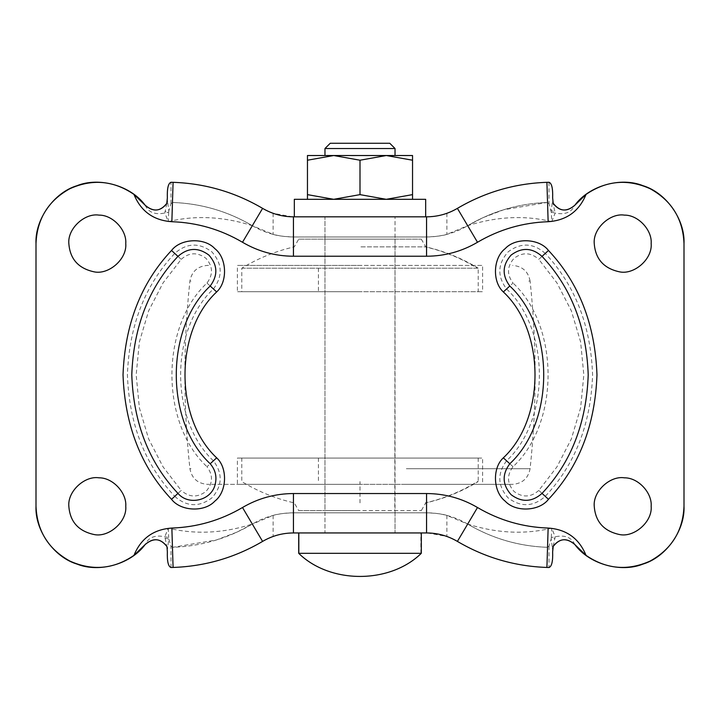 <?xml version="1.0" encoding="UTF-8"?>
<svg xmlns="http://www.w3.org/2000/svg" width="720" height="720" viewBox="0 0 720 720"><rect width="100%" height="100%" fill="white"/><g stroke="black" fill="none" stroke-linecap="round" stroke-linejoin="round"><path stroke-width="0.54" stroke-dasharray="3.6 2.7" d="M242.001 291.699L360 291.699L241.785 291.699L241.785 268.209L478.215 268.209L478.215 291.699M421.299 239.157L425.754 246.879L360 246.879L425.313 246.879C443.781 251.127 461.151 258.228 477.423 268.209L242.001 268.209M237.636 291.699L482.598 291.699L237.402 291.699L237.402 265.428L360 265.428L237.636 265.428M481.734 265.428L360 265.428L482.598 265.428L482.598 291.699L481.734 291.699M481.734 458.073L360 458.073L482.598 458.073L482.598 484.344L237.402 484.344L237.402 458.073L360 458.073L237.636 458.073M237.636 484.344L481.734 484.344M242.001 458.073L478.215 458.073L241.785 458.073L241.785 481.572C258.138 491.535 275.625 498.636 294.246 502.893L298.701 510.615L360 510.615L298.89 510.615M425.754 502.893L425.313 502.893C443.781 498.645 461.151 491.544 477.423 481.572L478.215 481.572C461.862 491.535 444.375 498.636 425.754 502.893L421.299 510.615M325.035 510.615L421.299 510.615L324.972 510.615L324.972 239.157L360 239.157L325.035 239.157M394.785 239.157L360 239.157L395.028 239.157L394.785 510.615M298.818 239.157L421.299 239.157L298.701 239.157L294.246 246.879C275.625 251.136 258.138 258.246 241.785 268.209M208.521 265.428L207.315 265.428C197.568 266.256 191.763 271.467 189.909 281.061C183.186 343.611 183.186 406.161 189.909 468.711C191.763 478.305 197.568 483.516 207.315 484.344M401.598 484.344L511.911 484.344L401.598 484.344M528.75 281.061L530.091 281.061C536.814 343.611 536.814 406.161 530.091 468.711C528.237 478.305 522.432 483.516 512.685 484.344L511.911 484.344M360 484.344L207.315 484.344L360 484.344M93.942 271.8C108.576 275.157 127.215 259.119 125.757 243.531M99.036 215.127C84.699 212.787 67.446 228.681 68.841 243.531M93.942 534.501C108.576 537.858 127.215 521.82 125.757 506.241M99.036 477.828C84.699 475.488 67.446 491.382 68.841 506.241M619.344 271.8C633.978 275.157 652.617 259.119 651.159 243.531M624.438 215.127C610.101 212.787 592.848 228.681 594.243 243.531M619.344 534.501C633.978 537.858 652.617 521.82 651.159 506.241M624.438 477.828C610.101 475.488 592.848 491.382 594.243 506.241M325.242 512.802L395.028 512.802L324.972 512.802L324.972 532.944L395.028 532.944L325.242 532.944M394.758 216.828L324.972 216.828L395.028 216.828L324.972 216.828L324.972 236.97L360 236.97L324.972 236.97M394.758 236.97L360 236.97L395.028 236.97L395.028 216.828L395.028 532.944L298.701 532.944M166.77 203.517L164.835 212.985L168.282 221.625C195.237 215.118 223.254 216.468 252.324 225.693C227.763 211.257 201.249 203.517 172.782 202.464L170.982 203.571L168.84 210.744L167.49 201.078L166.806 203.454M145.125 205.2C148.554 212.463 155.124 215.064 164.835 212.985L168.669 212.274L168.84 210.744L164.907 211.653M168.669 212.274L168.282 221.625M166.779 546.264L167.49 548.694L168.84 539.028L170.982 546.201L172.782 547.308C201.249 546.264 227.763 538.515 252.324 524.079C223.263 533.304 195.246 534.654 168.282 528.156L164.835 536.787L166.86 546.417M167.355 547.956L167.355 551.907M164.907 538.119L168.84 539.028L168.669 537.498L164.835 536.787C155.124 534.708 148.554 537.309 145.125 544.572M168.282 528.156L168.669 537.498M553.23 546.255L555.165 536.787L551.718 528.156C524.763 534.663 496.746 533.304 467.676 524.079C492.237 538.515 518.751 546.264 547.218 547.308L549.018 546.201L551.16 539.028L552.51 548.694L553.014 546.651M574.875 544.572C571.446 537.309 564.876 534.708 555.165 536.787L551.331 537.498L551.16 539.028L555.093 538.119M551.331 537.498L551.718 528.156M551.331 212.292L549.018 203.571L547.218 202.464C518.751 203.517 492.237 211.257 467.676 225.693C496.737 216.468 524.754 215.118 551.718 221.625L551.331 212.292L555.165 213.021L552.51 200.988L551.16 210.744L555.093 211.653M551.718 221.625L555.165 213.021C564.876 215.082 571.446 212.472 574.875 205.2M552.645 197.865L552.798 202.473M167.355 197.865L167.49 201.078M552.645 551.907L552.51 548.694M545.256 253.422C533.304 242.883 520.938 242.361 508.14 251.856C497.601 263.808 497.079 276.174 506.574 288.972C550.287 329.679 550.287 420.093 506.574 460.8C497.079 473.598 497.601 485.973 508.14 497.916C520.938 507.411 533.304 506.889 545.256 496.35C575.028 464.679 590.805 424.188 592.587 374.886C590.805 325.584 575.028 285.093 545.256 253.422L538.812 259.344L556.956 282.924L571.338 310.779L580.626 341.928L583.83 374.886L580.626 407.844L571.338 438.993L556.956 466.848L538.812 490.428L545.256 496.35M174.744 496.35C186.696 506.889 199.062 507.411 211.86 497.916C222.399 485.973 222.921 473.598 213.426 460.8C169.713 420.093 169.713 329.679 213.426 288.972C222.921 276.174 222.399 263.808 211.86 251.856C199.062 242.361 186.696 242.883 174.744 253.422C144.972 285.093 129.195 325.584 127.413 374.886C129.195 424.188 144.972 464.679 174.744 496.35L181.188 490.428L163.044 466.848L148.662 438.993L139.374 407.844L136.17 374.886L139.374 341.928L148.662 310.779L163.044 282.924L181.188 259.344L174.744 253.422M262.602 541.404C234.954 557.64 205.119 566.325 173.079 567.45M467.676 524.079C454.986 516.645 441.279 512.883 426.564 512.802L293.436 512.802C278.721 512.883 265.014 516.645 252.324 524.079C227.763 538.515 201.249 546.255 172.782 547.308L216.27 540.018L236.916 532.152L252.324 524.079L273.123 515.412C277.164 514.044 283.941 513.171 293.436 512.802L426.564 512.802C436.095 513.18 442.863 514.044 446.877 515.412L467.676 524.079C492.237 538.515 518.751 546.255 547.218 547.308M263.853 540.684L273.123 536.463C277.137 534.609 283.905 533.439 293.436 532.944L426.564 532.944M427.509 532.953L446.877 536.463L456.147 540.684M546.921 567.45C514.881 566.325 485.046 557.64 457.398 541.404M457.398 208.368C485.046 192.132 514.881 183.447 546.921 182.322M252.324 225.693C265.014 233.127 278.721 236.889 293.436 236.97L426.564 236.97C441.279 236.889 454.986 233.127 467.676 225.693C492.237 211.266 518.751 203.517 547.218 202.464L503.73 209.754L483.084 217.611L467.676 225.693L446.877 234.369C442.89 235.719 436.122 236.592 426.564 236.97L293.436 236.97C283.914 236.592 277.146 235.728 273.123 234.369L252.324 225.693C227.763 211.266 201.249 203.517 172.782 202.464M456.147 209.097L446.877 213.309C442.863 215.163 436.095 216.342 426.564 216.828L293.436 216.828M292.491 216.819L273.123 213.309L263.853 209.097M173.079 182.322C205.119 183.447 234.954 192.132 262.602 208.368M684 243.531L684 506.241M36 506.241L36 243.531M333.729 155.529L360 160.218L386.271 155.529L333.729 155.529L307.458 160.218L307.458 155.529L324.972 155.529M325.035 148.527L395.028 148.527M325.035 155.529L372.312 155.529M360 143.271L389.772 143.271M298.818 553.32L421.299 553.32M420.867 553.32L420.867 532.944L360 532.944L421.299 532.944M298.818 532.944L360 532.944L324.972 532.944L324.972 216.828M325.035 532.944L394.785 532.944M325.035 216.828L394.785 216.828M425.214 216.828L425.673 216.828M294.444 199.314L425.673 199.314M412.542 155.529L412.542 160.218L386.271 155.529L395.028 155.529M307.458 160.218L307.458 199.314L333.729 199.314L307.458 194.625M360 160.218L360 194.625L333.729 199.314L386.271 199.314L360 194.625M412.542 160.218L412.542 194.625L386.271 199.314L412.542 199.314L412.542 194.625M412.542 199.314L307.458 199.314M318.429 268.209L318.429 291.699M318.429 458.073L318.429 481.572M191.043 281.061L189.909 281.061M406.35 468.711L529.236 468.711L406.35 468.711M530.091 468.711L529.236 468.711M191.043 468.711L189.909 468.711M360 502.893L360 481.572M549.018 182.277L549.018 203.571M170.982 203.571L170.982 182.277M170.982 567.504L170.982 546.201M549.018 546.201L549.018 567.504M506.574 288.972L513.018 283.05C506.691 274.518 507.042 266.265 514.062 258.3C522.594 251.973 530.838 252.324 538.812 259.344M538.812 490.428C530.838 497.448 522.594 497.799 514.062 491.472C507.042 483.507 506.691 475.254 513.018 466.722C559.746 423.216 559.746 326.556 513.018 283.05M513.018 466.722L506.574 460.8M213.426 460.8L206.982 466.722C213.309 475.254 212.958 483.507 205.938 491.472C197.406 497.799 189.162 497.448 181.188 490.428M181.188 259.344C189.162 252.324 197.406 251.973 205.938 258.3C212.958 266.265 213.309 274.518 206.982 283.05C160.254 326.556 160.254 423.216 206.982 466.722M206.982 283.05L213.426 288.972M273.123 515.412L273.123 536.463M446.877 515.412L446.877 536.463M446.877 213.309L446.877 234.369M273.123 213.309L273.123 234.369M478.215 458.073L478.215 481.572M530.091 281.061C528.237 271.467 522.432 266.256 512.685 265.428M478.215 268.209C461.862 258.246 444.375 251.136 425.754 246.879M395.028 512.802L395.028 532.944"/><path stroke-width="1.08" d="M125.757 243.531C126.882 230.202 112.842 214.893 99.036 215.127C84.699 212.787 67.446 228.681 68.841 243.531C69.984 258.957 78.354 268.38 93.942 271.8C108.576 275.157 127.215 259.119 125.757 243.531C126.882 230.202 112.842 214.893 99.036 215.127M68.841 243.531C69.984 258.957 78.354 268.38 93.942 271.8M125.757 506.241C126.882 492.903 112.842 477.594 99.036 477.828C84.699 475.488 67.446 491.382 68.841 506.241C69.984 521.658 78.354 531.081 93.942 534.501C108.576 537.858 127.215 521.82 125.757 506.241C126.882 492.903 112.842 477.594 99.036 477.828M68.841 506.241C69.984 521.658 78.354 531.081 93.942 534.501M651.159 243.531C652.284 230.202 638.244 214.893 624.438 215.127C610.101 212.787 592.848 228.681 594.243 243.531C595.386 258.957 603.756 268.38 619.344 271.8C633.978 275.157 652.617 259.119 651.159 243.531C652.284 230.202 638.244 214.893 624.438 215.127M594.243 243.531C595.386 258.957 603.756 268.38 619.344 271.8M651.159 506.241C652.284 492.903 638.244 477.594 624.438 477.828C610.101 475.488 592.848 491.382 594.243 506.241C595.386 521.658 603.756 531.081 619.344 534.501C633.978 537.858 652.617 521.82 651.159 506.241C652.284 492.903 638.244 477.594 624.438 477.828M594.243 506.241C595.386 521.658 603.756 531.081 619.344 534.501M167.355 201.339L166.986 203.121C160.434 211.581 153.153 212.274 145.125 205.2C153.234 212.121 160.452 211.554 166.77 203.517L167.355 197.865C167.031 188.478 168.246 183.285 170.982 182.277L173.079 182.322C205.119 183.447 234.954 192.132 262.602 208.368C272.124 213.948 282.402 216.765 293.436 216.828L426.564 216.828C437.598 216.765 447.876 213.948 457.398 208.368C485.046 192.132 514.881 183.447 546.921 182.322L549.018 182.277C551.754 183.249 552.96 188.451 552.645 197.865L553.23 203.517C559.548 211.554 566.766 212.112 574.875 205.2C566.829 212.283 559.548 211.563 553.023 203.049L552.798 202.473M167.355 548.433L166.86 546.417C160.578 538.236 153.333 537.624 145.125 544.572C153.153 537.498 160.434 538.191 166.986 546.651L167.355 551.907C167.04 561.321 168.246 566.523 170.982 567.504L173.079 567.45L171.864 528.057C197.145 527.175 220.689 520.326 242.496 507.519L262.602 541.404C234.954 557.64 205.119 566.325 173.079 567.45M552.645 548.433L553.014 546.651C559.566 538.191 566.847 537.498 574.875 544.572C566.766 537.651 559.548 538.218 553.23 546.255L552.645 551.907C552.969 561.294 551.754 566.487 549.018 567.504L546.921 567.45C514.881 566.325 485.046 557.64 457.398 541.404C447.876 535.824 437.598 533.007 426.564 532.944L293.436 532.944C282.402 533.007 272.124 535.824 262.602 541.404L263.853 540.684M133.974 194.427L145.125 205.2C130.95 185.715 99.315 176.661 76.977 185.706C53.901 192.618 34.875 219.465 36 243.531C37.026 218.943 48.303 200.673 69.831 188.739C92.277 178.632 113.661 180.531 133.974 194.427C140.904 211.347 153.531 220.446 171.864 221.715L173.079 182.322M242.496 507.519C258.219 498.294 275.202 493.641 293.436 493.542L426.564 493.542C444.798 493.641 461.781 498.294 477.504 507.519C499.311 520.326 522.855 527.175 548.136 528.057C566.469 529.335 579.096 538.425 586.026 555.354C606.339 569.25 627.723 571.14 650.169 561.033C671.697 549.099 682.974 530.829 684 506.241L684 243.531C685.125 219.465 666.099 192.618 643.023 185.706C620.685 176.661 589.05 185.715 574.875 205.2L586.026 194.427C579.114 211.329 566.478 220.428 548.136 221.715L546.921 182.322M586.026 555.354L574.875 544.572C589.05 564.057 620.685 573.111 643.023 564.066C666.099 557.154 685.125 530.307 684 506.241M548.136 528.057L546.921 567.45M133.974 555.354C113.661 569.25 92.277 571.14 69.831 561.033C48.303 549.099 37.026 530.829 36 506.241C34.875 530.307 53.901 557.154 76.977 564.066C99.315 573.111 130.95 564.057 145.125 544.572L133.974 555.354C140.886 538.443 153.522 529.344 171.864 528.057M542.034 256.383C532.071 247.608 521.766 247.167 511.101 255.078C502.317 265.032 501.885 275.346 509.796 286.011C555.021 328.122 555.021 421.659 509.796 463.761C501.885 474.426 502.317 484.74 511.101 494.694C521.766 502.605 532.071 502.164 542.034 493.389C571.077 462.492 586.476 422.991 588.213 374.886C586.476 326.781 571.077 287.28 542.034 256.383L548.478 250.461C578.979 282.906 595.143 324.378 596.97 374.886C595.143 425.394 578.979 466.866 548.478 499.311C539.226 511.407 515.412 512.415 505.179 501.147C493.083 491.895 492.075 468.072 503.343 457.839L509.796 463.761M171.522 250.461C180.774 238.365 204.588 237.357 214.821 248.634C226.917 257.877 227.925 281.7 216.657 291.933L210.204 286.011C164.979 328.122 164.979 421.659 210.204 463.761L216.657 457.839C227.925 468.072 226.917 491.895 214.821 501.147C204.588 512.415 180.774 511.407 171.522 499.311C141.021 466.866 124.857 425.394 123.03 374.886C124.857 324.378 141.021 282.906 171.522 250.461L177.966 256.383C148.923 287.28 133.524 326.781 131.787 374.886C133.524 422.991 148.923 462.492 177.966 493.389C188.37 505.809 210.843 500.796 214.974 485.127C217.161 477.162 215.577 470.043 210.204 463.761M210.204 286.011C218.115 275.346 217.683 265.032 208.899 255.078C198.234 247.167 187.929 247.608 177.966 256.383M426.564 493.542L426.564 532.944L427.509 532.953M456.147 540.684L457.398 541.404L477.504 507.519M548.136 221.715C522.855 222.597 499.311 229.446 477.504 242.262L457.398 208.368L456.147 209.097M477.504 242.262C461.781 251.478 444.798 256.14 426.564 256.23L293.436 256.23L293.436 216.828L292.491 216.819M263.853 209.097L262.602 208.368L242.496 242.262C220.689 229.446 197.145 222.597 171.864 221.715M684 243.531C682.974 218.943 671.697 200.673 650.169 188.739C627.723 178.632 606.339 180.531 586.026 194.427M36 506.241L36 243.531M394.785 148.527L324.972 148.527L330.228 143.271L360 143.271L330.282 143.271M389.772 143.271L395.028 148.527L395.028 155.529L333.729 155.529L307.458 160.218L307.458 155.529L386.271 155.529L360 160.218L333.729 155.529M389.565 143.271L360 143.271M420.867 553.32L298.701 553.32L298.701 532.944M425.214 199.314L294.327 199.314L294.327 216.828M395.028 155.529L412.542 155.529L386.271 155.529L412.542 160.218L412.542 199.314M412.542 155.529L412.542 160.218M307.458 160.218L307.458 194.625L333.729 199.314L360 194.625L386.271 199.314L412.542 194.625M360 160.218L360 194.625M307.458 199.314L307.458 194.625M293.436 256.23C275.202 256.14 258.219 251.478 242.496 242.262M426.564 256.23L426.564 216.828M293.436 493.542L293.436 532.944M503.343 457.839C545.553 418.536 545.553 331.236 503.343 291.933C492.075 281.7 493.083 257.877 505.179 248.634C515.412 237.357 539.226 238.365 548.478 250.461M503.343 291.933L509.796 286.011M542.034 493.389L548.478 499.311M216.657 291.933C174.447 331.236 174.447 418.536 216.657 457.839M177.966 493.389L171.522 499.311M298.818 532.944L298.818 553.32M324.972 155.529L324.972 148.527M298.701 553.32C330.111 584.127 389.889 584.127 421.299 553.32L421.299 532.944M425.673 216.828L425.673 199.314"/></g></svg>
